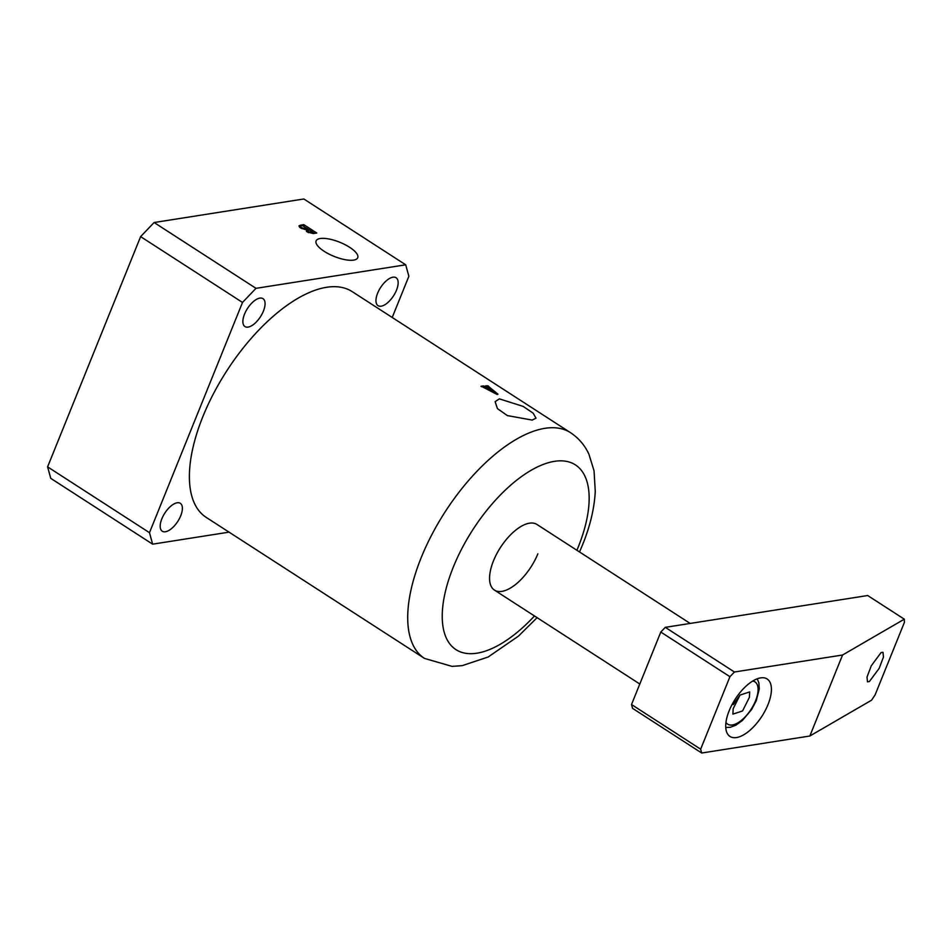 <?xml version="1.0" encoding="UTF-8"?>
<svg xmlns="http://www.w3.org/2000/svg" width="952" height="952" viewBox="0 0 952 952"><rect width="100%" height="100%" fill="white"/><g stroke="black" fill="none" stroke-linecap="round" stroke-linejoin="round"><path stroke-width="1.43" d="M353.632 260.11A22.443 7.616 22 0 0 357.702 257.802A22.443 7.616 22 0 0 345.088 244.688A22.443 7.616 22 0 0 320.205 238.512A22.443 7.616 22 0 0 316.076 240.987A22.443 7.616 22 0 0 328.964 254.053A22.443 7.616 22 0 0 353.632 260.11M499.336 398.852L523.16 406.409L533.191 413.204L536.024 418.178L532.18 420.082L507.38 415.596L497.42 408.598L495.123 401.685L499.336 398.852M396.484 290.205A16.624 7.699 122.9 0 0 396.08 277.734A16.624 7.699 122.9 0 0 377.635 293.168A16.624 7.699 122.9 0 0 378.039 305.651A16.624 7.699 122.9 0 0 396.484 290.205M263.395 311.137A16.624 7.699 122.9 0 0 262.99 298.654A16.624 7.699 122.9 0 0 244.545 314.1A16.624 7.699 122.9 0 0 244.95 326.572A16.624 7.699 122.9 0 0 263.395 311.137M180.713 515.794A16.624 7.699 122.9 0 0 180.309 503.31A16.624 7.699 122.9 0 0 161.864 518.757A16.624 7.699 122.9 0 0 162.268 531.228A16.624 7.699 122.9 0 0 180.713 515.794M202.931 416.464A134.422 62.285 122.9 0 0 206.227 517.4L424.544 658.439A134.422 62.285 -57.1 0 1 421.248 557.515A134.422 62.285 -57.1 0 1 570.438 432.613L352.121 291.574A134.422 62.285 122.9 0 0 202.931 416.464M690.164 623.429L536.904 524.433A39.103 18.112 122.9 0 0 493.505 560.764A39.103 18.112 122.9 0 0 494.469 590.121A39.103 18.112 122.9 0 0 537.868 553.79M392.212 317.48L408.86 276.282L405.707 264.799L303.831 198.98L154.105 222.518L140.622 236.62L47.6 466.861L50.753 478.344L152.629 544.163L229.063 532.144M405.707 264.799L255.993 288.337L154.105 222.518M300.249 225.243L303.855 224.672L316.766 233.014L313.351 233.561L307.365 232.038L306.282 229.896L300.499 227.921L298.94 225.91L300.249 225.243L299.487 227.147M304.045 225.219L303.831 226.397M488.531 389.047L484.151 386.441A134.422 62.285 -57.1 0 1 484.497 386.417L483.794 385.953A134.422 62.285 122.9 0 0 480.986 386.274L481.688 386.726A134.422 62.285 -57.1 0 1 482.128 386.667L497.194 394.521L497.967 394.164L488.293 386.25A134.422 62.285 -57.1 0 1 488.578 386.25L487.864 385.798A134.422 62.285 122.9 0 0 485.603 385.846L486.317 386.298A134.422 62.285 -57.1 0 1 486.734 386.286L490.542 388.916A134.422 62.285 122.9 0 0 488.531 389.047L488.257 389.737M488.328 387.178L488.293 386.25M484.425 387.702L484.151 386.441M255.993 288.337L242.51 302.438L149.488 532.68L152.629 544.163M242.51 302.438L140.622 236.62M149.488 532.68L47.6 466.861M487.531 386.619L487.864 385.798M483.318 387.119L483.794 385.953M483.783 387.357L484.08 386.631M495.409 392.795L489.28 389.499A134.422 62.285 -57.1 0 1 491.149 389.38L495.409 392.795L495.159 393.426M489.019 390.142L489.28 389.499M303.295 226.052L303.855 224.672M303.628 226.255L303.974 225.386M314.446 233.383L314.826 232.419M315.362 233.24L315.6 232.633M315.814 233.169L316.064 232.562M307.996 229.849L308.246 229.242L302.153 225.517L300.404 226.04L299.832 227.445M306.413 231.324L307.187 229.408L308.246 229.242M301.665 228.587L301.974 227.802L307.187 229.408M301.118 225.672C299.951 225.969 300.249 226.671 301.974 227.802M313.422 233.549L313.47 232.621L308.948 229.706L307.294 230.17L306.722 231.586M307.746 229.896L308.745 231.848L313.47 232.621M308.424 232.645L308.745 231.848M869.366 681.561L879.184 668.352L883.444 657.047L883.004 652.298L881.088 652.56L871.282 665.769L867.022 677.062L867.451 681.822L869.366 681.561M736.503 737.562A34.212 15.851 122.9 0 0 765.241 710.549A34.212 15.851 122.9 0 0 767.133 678.978A34.212 15.851 122.9 0 0 760.624 677.872A34.212 15.851 122.9 0 0 731.886 704.885A34.212 15.851 122.9 0 0 729.994 736.455A34.212 15.851 122.9 0 0 736.503 737.562M701.695 753.02L632.568 708.359L631.521 704.528L700.648 749.188L701.695 753.02L809.831 736.015L842.556 655.012L734.432 672.005L729.934 676.705L700.648 749.188M729.934 676.705L660.795 632.045L631.521 704.528M660.795 632.045L665.293 627.344L734.432 672.005M809.831 736.015L871.58 700.184L875.114 694.865L904.4 622.382L904.305 619.181L867.688 595.524L665.293 627.344M904.305 619.181L842.556 655.012M733.29 704.551L739.823 695.365M749.402 697.328L742.56 710.954L732.885 714.119L733.171 708.704L740.013 695.079L749.688 691.914L749.402 697.328M576.912 550.268A109.98 50.956 122.9 0 0 578.066 547.471A109.98 50.956 122.9 0 0 554.445 461.339A109.98 50.956 122.9 0 0 453.307 567.083A109.98 50.956 122.9 0 0 456.639 650.049A109.98 50.956 122.9 0 0 534.477 615.968M725.948 722.449A25.157 11.65 122.9 0 0 731.505 725.055A25.157 11.65 122.9 0 0 754.305 703.599A25.157 11.65 122.9 0 0 752.699 681.049M424.544 658.439L452.093 666.388L462.184 665.65L488.138 657.011L518.566 636.043L537.095 617.658M579.53 551.958L582.541 544.865C590.145 526.123 594.393 508.297 595.262 491.41L594.048 470.8L588.955 454.318C584.861 445.334 578.685 438.098 570.438 432.613M483.985 386.512L483.664 387.297M303.902 225.279L303.533 226.195M313.743 232.895L313.494 233.537M639.803 684.012L494.469 590.121M725.757 727.506L730.398 727.28L735.884 725.174L742.405 720.486L751.568 709.609L756.269 700.696L759.268 688.986L758.887 682.917L757.221 678.8"/></g></svg>
